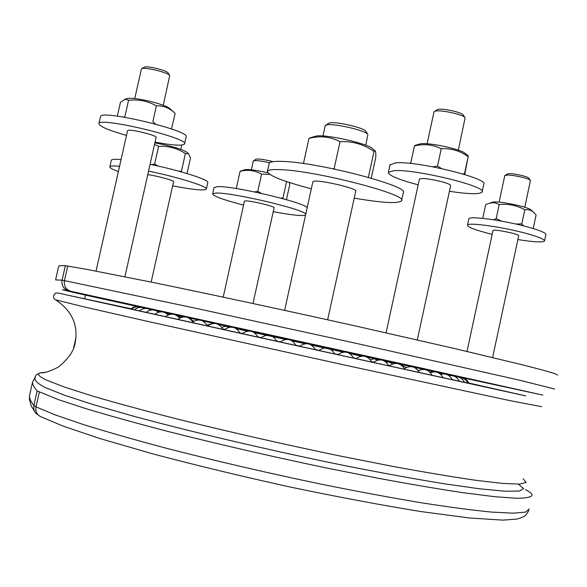 <?xml version="1.0" encoding="UTF-8"?>
<svg xmlns="http://www.w3.org/2000/svg" width="587" height="587" viewBox="0 0 587 587"><rect width="100%" height="100%" fill="white"/><g stroke="black" fill="none" stroke-linecap="round" stroke-linejoin="round"><path stroke-width="0.88" d="M146.112 312.357L134.511 309.775M144.967 308.461C141.218 306.715 137.732 307.148 134.518 309.767L131.657 309.122C134.467 306.774 137.6 306.201 141.056 307.397M131.671 309.107L130.71 308.887L133.961 307.001L138.943 306.847M207.798 325.66L207.218 325.536M224.682 329.366L222.884 328.969M373.581 362.106L371.6 361.673M389.541 365.628L388.763 365.459M462.079 377.889C465.3 378.512 467.604 380.31 468.984 383.274L464.515 382.328M455.299 376.722C459.555 376.649 462.629 378.52 464.522 382.342L452.166 379.657M440.646 374.315C445.841 373.185 449.679 374.968 452.173 379.672L443.053 377.676M430.396 372.657C435.987 370.852 440.206 372.532 443.06 377.69L432.047 375.276M418.282 370.72C424.218 368.144 428.811 369.671 432.054 375.291L389.225 365.906C395.579 361.746 400.782 362.891 404.832 369.34M384.734 364.945L373.244 362.406C379.628 358.217 384.867 359.361 388.939 365.855L384.734 364.945M367.484 361.159L356.023 358.628C362.45 354.416 367.704 355.575 371.791 362.098L367.484 361.159M349.236 357.153L337.826 354.636C344.276 350.41 349.551 351.569 353.645 358.114L349.236 357.153M330.254 352.985L318.924 350.49C325.389 346.242 330.672 347.409 334.773 353.968L330.254 352.985M310.839 348.722L299.612 346.242C306.084 341.994 311.367 343.16 315.468 349.727L310.839 348.722M291.306 344.43L280.19 341.972C286.661 337.73 291.944 338.89 296.039 345.457L291.306 344.43M271.964 340.167L260.973 337.745C267.43 333.504 272.706 334.663 276.785 341.216L271.964 340.167M253.107 336.021L242.255 333.621C248.697 329.402 253.951 330.554 258.016 337.085L253.107 336.021M235.042 332.037L224.337 329.674C230.75 325.469 235.981 326.621 240.024 333.123L235.042 332.037M218.026 328.28L207.468 325.954C213.851 321.779 219.046 322.923 223.067 329.38L218.026 328.28M191.898 322.512C198.237 318.374 203.403 319.504 207.387 325.917L146.104 312.365C150.221 309.195 154.366 309.151 158.541 312.218M236.319 328.676L247.567 331.119M254.237 332.58L285.583 339.447M292.201 340.908L305.005 343.718M311.631 345.178L343.175 352.127M349.852 353.601L361.291 356.14M356.177 358.488L353.565 357.923M337.965 354.511L334.7 353.8M319.057 350.366L315.402 349.566M299.744 346.125L295.965 345.295M280.329 341.847L276.719 341.054M261.112 337.613L257.942 336.916M242.416 333.475L239.936 332.924M234.191 327.392L366.508 356.47L366.816 356.947M312.871 181.809L313.972 181.229C320.436 179.776 358.224 188.743 355.759 191.12L327.641 319.798M325.161 125.845L326.321 124.98C332.367 122.756 366.692 130.615 367.902 134.489L365.782 145.246M367.822 134.357L365.818 131.312C364.71 127.878 334.781 121.025 329.446 122.999L328.676 123.343M154.858 142.89C170.78 145.892 181.427 148.973 186.791 152.143L188.478 153.669L185.389 153.537C177.186 148.225 168.264 145.818 158.607 146.302L154.528 144.373M187.048 173.554L190.511 157.998L188.478 153.669M178.815 171.199L181.464 171.155L181.721 172.006M151.673 164.654L154.638 164.066L158.196 166.077M185.389 153.537L181.464 171.155M158.607 146.302L154.638 164.066M119.565 166.29L115.492 165.996C111.992 165.857 110.107 166.128 109.842 166.803C109.622 167.816 112.462 169.423 118.361 171.624M172.637 185.844C192.976 189.74 204.21 190.834 206.345 189.131C208.51 186.732 178.477 177.23 148.548 171.088M151.175 282.083L173.561 181.691C174.684 180.657 157 175.814 147.755 174.64M121.061 159.598L116.989 159.334C113.482 159.224 111.596 159.525 111.317 160.236L111.295 160.354M206.375 188.992L207.791 182.616C209.992 180.077 179.996 170.435 150.067 164.316M244.801 169.746L245.095 169.658C248.763 169.181 256.328 170.208 267.782 172.747M269.793 174.434L261.597 174.112C254.956 170.355 247.78 169.43 240.076 171.338L241.132 170.854M286.427 199.69L289.729 184.7L289.391 182.506M280.542 198.061L282.985 197.995L283.081 198.751M254.479 191.905L257.788 191.333L261.347 193.372M236.348 188.559L236.825 188.632M286.595 181.581L282.985 197.995M261.597 174.112L257.788 191.333M240.076 171.338L236.304 188.354M305.754 214.196C304.851 209.405 229.943 191.824 215.576 193.094L212.626 193.871C213.279 196.161 223.588 199.903 243.554 205.105M273.226 211.702C291.394 215.084 302.173 216.207 305.563 215.077M252.99 303.516L274.092 207.776C275.53 206.558 250.722 200.571 245.491 200.886L244.427 201.18M307.155 207.835C306.297 202.823 231.417 185.184 216.999 186.673L214.006 187.657M253.298 161.051L254.398 160.596C257.451 160.449 262.521 161.176 269.616 162.775M492.31 202.295L492.75 202.155C497.49 200.563 528.227 206.807 530.897 209.911L533.289 211.944M533.194 228.541L536.107 214.93L533.517 212.134L530.758 210.344L527.728 209.603L524.815 209.742C516.817 205.399 508.276 203.66 499.199 204.547L496.367 203.241L493.036 202.684L489.543 203.168L485.691 204.672L482.741 218.371M515.804 224.029L521.792 223.874L523.611 225.892M493.388 219.758L496.169 218.643L501.658 221.152M499.199 204.547L496.169 218.643M524.815 209.742L521.792 223.874M517.881 239.569C533.766 242.086 542.659 242.57 544.553 241.015C544.883 239.474 539.115 237.038 527.258 233.714C503.558 227.066 467.479 221.996 467.472 225.144C467.685 227.22 475.918 230.287 492.177 234.345M492.61 357.52L518.688 235.791C520.199 234.25 493.153 228.681 493.007 230.508L492.985 230.581M544.604 240.773L545.91 234.668C546.248 233.061 540.495 230.581 528.652 227.228C504.959 220.521 468.866 215.568 468.83 218.848L468.778 219.076M504.769 175.762L506.816 175.102C512.649 174.669 529.856 178.602 530.428 180.495L524.8 207.277M530.369 180.407L528.909 178.265C528.403 176.636 513.816 173.304 508.848 173.679L507.212 174.038M127.364 98.513L127.761 98.411C133.102 97.824 142.267 99.262 155.247 102.718C162.9 104.926 167.735 106.863 169.746 108.514L174.677 112.968C169.364 107.891 163.267 105.521 156.384 105.851C147.741 101.052 138.466 99.196 128.56 100.274L125.112 99.144L120.423 102.395L117.334 116.145M171.507 128.971L175.124 113.372L174.677 112.968M123.901 117.114L125.009 116.079L128.56 100.274M156.384 105.851L152.84 121.7L155.834 124.158M155.027 142.149C172.71 145.393 182.542 146.009 184.516 143.998C189.85 138.231 98.792 116.52 98.917 123.666C99.335 126.352 108.529 130.277 126.484 135.443M124.914 276.763L156.091 137.395C157.632 135.692 132.148 129.206 128.171 130.307L127.555 130.674M184.553 143.808L186.086 136.947C191.487 130.901 100.45 109.131 100.516 116.556L100.48 116.718M141.364 69.156L141.738 68.723C144.497 66.713 168.652 72.619 169.731 75.554L163.267 105.3M169.694 75.496L168.087 72.986C167.148 70.469 146.669 65.465 144.299 67.182L144.182 67.248M419.03 144.219L419.734 143.998C426.588 141.827 461.338 149.091 465.388 153.559L468.404 156.113M464.721 174.537L468.191 156.626C459.988 150.808 451.021 148.166 441.27 148.702C432.89 144.571 423.946 143.639 414.437 145.914L414.95 145.466M462.644 173.906L464.471 173.862L464.361 174.427M432.993 166.833L437.506 166.092L441.541 168.564M410.673 163.472L410.709 163.061L411.854 163.597M468.191 156.626L464.471 173.862M441.27 148.702L437.506 166.092M414.437 145.914L410.709 163.061M449.429 191.289C468.675 194.209 479.557 194.466 482.066 192.066C488.046 186.615 414.239 168.66 393.789 170.692L388.367 172.292C388.491 175.41 398.434 179.585 418.186 184.817M417.298 339.932L450.655 185.624C450.794 184.78 448.211 183.584 442.892 182.029C430.41 178.896 422.596 177.898 419.441 179.035L419.412 179.167M482.162 191.648L483.739 184.303C489.771 178.58 416 160.567 395.491 162.856L389.966 164.947M433.969 112.08L434.512 111.435C437.983 109.043 463.921 114.428 465.109 117.796L458.322 150.169M465.007 117.635L463.275 115.081C462.24 112.198 440.257 107.641 437.278 109.681L437.044 109.828M273.021 161.66C265.728 159.803 260.327 158.923 256.835 159.018L255.983 159.246M525.409 489.639C529.511 491.796 531.763 493.579 532.167 495.002C531.587 497.116 526.334 498.202 516.421 498.26L494.724 496.697L463.796 492.809C438.834 489.074 410.196 484.202 377.881 478.2L326.387 467.971C271.355 456.429 218.782 444.315 168.652 431.628C137.475 423.498 110.209 415.934 86.854 408.941L58.451 399.659L37.157 390.883C33.995 387.405 32.468 384.47 32.571 382.071L35.169 377.294M84.697 298.651L85.475 295.158L138.026 306.663M140.587 307.228L141.489 307.427M143.778 307.933L146.185 308.461M148.885 309.055L152.869 309.936M155.929 310.611L161.498 311.844M164.903 312.592L172.035 314.162M175.74 314.977L184.369 316.885M188.354 317.758L198.369 319.966M202.61 320.906L213.881 323.386M218.349 324.376L230.691 327.091M557.65 375.137L555.126 373.714L543.665 370.324L522.848 364.923L454.111 348.429L357.219 326.365C285.964 310.486 211.254 294.432 154.528 282.765L87.683 269.536L65.355 265.684C61.452 265.544 59.228 265.72 58.678 266.227L58.553 266.792M314.911 136.426L315.571 136.228C323.452 133.609 367.976 143.397 372.723 148.797L375.166 150.925M371.241 178.169L375.768 157.433C375.915 153.508 375.731 151.351 375.21 150.962L374.022 151.424C363.676 144.285 352.347 141.034 340.042 141.665C330.364 136.646 320.01 135.553 308.982 138.378L310.017 137.894M333.13 168.785L334.142 168.572L335.133 169.203M374.022 151.424L368.365 177.34M340.042 141.665L334.142 168.572M308.982 138.378L303.45 163.531M354.225 198.135C382.232 202.919 397.993 203.821 401.515 200.835C409.242 194.796 313.891 170.171 279.368 169.606C272.03 169.357 268.046 169.936 267.415 171.353C268.12 175.425 282.758 181.251 311.33 188.823M401.603 200.424L403.262 192.807C411.069 186.395 315.777 161.594 281.188 161.374C273.836 161.183 269.837 161.836 269.184 163.325L269.11 163.67M46.314 387.948L64.746 395.33L93.854 404.803L132.992 416.051C192.683 432.267 273.058 451.109 346.873 466.056C382.797 473.129 415.082 479.014 443.728 483.703L479.498 488.788L504.871 491.202L519.48 491.055L523.677 488.589L518.306 484.143M130.894 308.725L67.219 295.041L251.852 335.874L525.776 395.909L468.881 383.047M46.226 372.224L40.892 372.774C36.409 373.794 38.426 376.296 46.945 380.281L64.996 387.266L93.355 396.306C117.187 403.262 145.349 410.878 177.824 419.162C230.295 432.171 284.761 444.535 341.23 456.246L393.136 466.46C425.098 472.33 452.614 476.938 475.683 480.283L502.81 483.439L519.561 484.099L526.128 482.463L523.23 478.823M66.984 295.004C51.407 291.262 56.851 293.639 53.879 294.894C53.19 297.293 53.711 298.915 55.449 299.774L82.209 306.458L145.591 320.928L345.941 365.349L510.25 400.694L541.698 406.681M39.329 392.167L36.012 406.894C35.301 411.428 36.878 414.693 40.752 416.689L63.08 426.103L99.504 438.43L153.889 454.177C196.454 465.41 241.763 476.343 289.831 486.961C337.437 496.903 380.985 505.077 420.468 511.497L469.204 517.961L502.795 520.126L516.743 519.121C525.446 516.531 525.541 516.171 528.865 510.404M529.195 508.988L525.703 512.077L513.243 513.185L491.436 512.077C472.337 510.206 448.828 507.087 420.901 502.721C390.788 497.659 358.085 491.583 322.784 484.502C267.716 473.034 215.136 460.832 165.042 447.91C133.887 439.597 106.658 431.812 83.361 424.555L55.039 414.84L36.012 406.894L33.863 405.485L33.797 409.058L34.831 411.832L35.88 413.263L39.835 416.227M37.157 390.883L33.863 405.485C30.788 401.625 29.343 398.324 29.526 395.587L30.091 393.085M88.079 295.709C62.442 289.912 56.044 288.298 68.884 290.844L417.342 367.176L542.858 395.11L437.014 372.268M435.517 371.938L426.345 369.942M424.041 369.436L413.791 367.205M410.893 366.574L399.556 364.101M396.159 363.36L383.825 360.667M380.009 359.831L366.831 356.955M68.884 290.844C63.69 289.149 61.422 285.605 62.083 280.197L55.589 279.904M70.888 291.269C65.905 289.618 63.756 286.067 64.445 280.63L62.083 280.197L65.355 265.684M554.693 389.042L519.59 380.2L353.645 342.786L196.007 308.314L64.445 280.63L67.74 265.999M145.825 308.446L144.74 308.344M152.481 309.929L150.14 309.65M160.699 311.851L157.279 311.293M170.406 314.272L166.106 313.209M181.493 317.31L176.584 315.41M193.783 321.162L188.809 317.985M213.338 323.415L206.984 325.066M229.282 327.238L225.555 326.284L221.813 327.201M243.209 330.254L239.643 329.395M257.832 333.489L254.376 332.609M377.845 360.036L374.11 358.862L370.272 359.596M392.556 363.903L389.452 362.142L385.894 361.893M406.101 367.506L400.635 364.622M418.436 370.632L415.794 368.254M434.035 371.857L429.853 372.092M443.339 373.897L439.788 373.625M450.713 375.519L448.057 375.1M456.282 376.707L454.595 376.37M460.025 377.485L459.327 377.331M467.722 383.025C466.1 379.628 463.4 377.771 459.643 377.456M459.335 381.227C457.163 376.971 453.707 375.122 448.967 375.673M419.265 372.496C415.581 366.413 410.643 365.085 404.443 368.519M192.734 321.83C188.559 316.276 183.584 315.468 177.832 319.401M179.607 318.117C175.322 313.451 170.597 312.966 165.424 316.657M168.168 314.903C163.898 311.073 159.444 310.868 154.821 314.302M150.8 310.068C146.801 307.698 142.979 307.955 139.332 310.853M55.86 300.008C74.762 312.445 77.924 329.072 75.121 342.896C74.013 350.762 68.4 358.84 58.282 367.132C49.866 371.38 44.069 373.266 40.892 372.774C37.583 373.743 35.756 374.983 35.418 376.487C35.836 377.566 31.184 380.471 45.647 387.75M284.636 310.369L312.893 181.699M322.931 135.986L325.191 125.691M328.903 123.197L325.697 125.214M109.842 166.803L111.317 160.236M180.781 149.34L181.728 145.077M245.095 169.658L240.817 170.949M212.626 193.871L214.035 187.517M251.368 169.797L253.313 160.992M492.75 202.155L489.543 203.168M467.472 225.144L468.83 218.848M499.097 202.155L504.791 175.66M467.01 351.444L493.007 230.508M507.359 173.943L505.069 175.403M127.761 98.411L125.112 99.144M98.917 123.666L100.516 116.556M134.775 98.506L141.379 69.075M96.033 271.113L127.57 130.622M144.299 67.182L141.738 68.723M419.734 143.998L414.782 145.517M388.367 172.292L390.047 164.565M427.087 143.793L434.006 111.912M386.063 332.844L419.441 179.035M437.278 109.681L434.512 111.435M223.199 297.139L244.434 201.136M256.079 159.187L253.525 160.794M35.139 412.323L31.14 405.764L29.387 399.101L29.526 395.587L32.571 382.071M73.617 347.966L75.928 337.679M58.678 266.227L55.655 279.661M315.571 136.228L309.606 138.011M267.415 171.353L269.184 163.325"/></g></svg>
